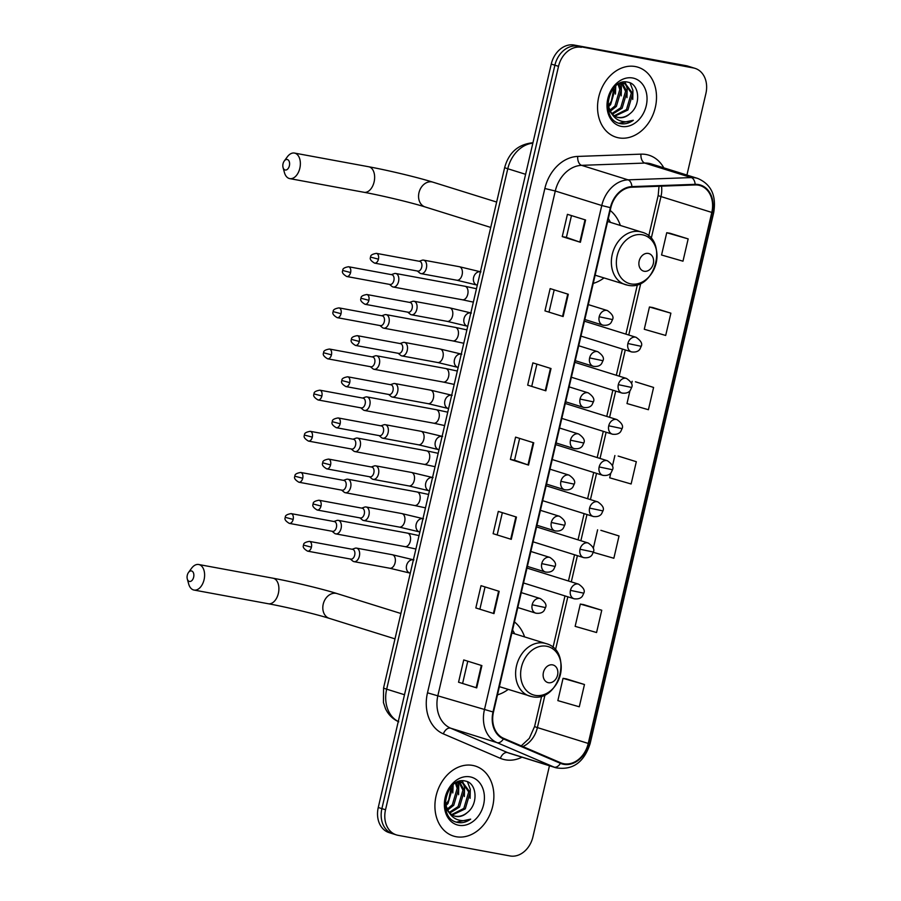 <?xml version="1.0" encoding="UTF-8"?>
<svg xmlns="http://www.w3.org/2000/svg" width="901" height="901" viewBox="0 0 901 901"><rect width="100%" height="100%" fill="white"/><g stroke="black" fill="none" stroke-linecap="round" stroke-linejoin="round"><path stroke-width="1.35" d="M497.476 694.862A40.489 31.681 107.3 0 0 508.209 689.4M524.596 636.906A40.489 31.681 107.3 0 0 514.448 621.927M593.23 283.41A40.489 31.681 107.3 0 0 603.963 277.959M620.338 225.453A40.489 31.681 107.3 0 0 610.202 210.474M686.922 175.064L705.9 93.501A22.919 17.93 107.3 0 0 695.043 68.363L687.778 66.1A22.919 17.93 107.3 0 0 686.145 65.694L574.128 45.05A22.919 17.93 107.3 0 0 551.254 64.072L378.262 807.499A22.919 17.93 107.3 0 0 389.119 832.637L392.746 833.763A22.919 17.93 107.3 0 0 394.39 834.168M695.043 68.363A22.919 17.93 107.3 0 0 693.398 67.958L577.766 46.188A22.919 17.93 107.3 0 0 554.892 65.199L381.889 808.625A22.919 17.93 107.3 0 0 392.746 833.763A22.919 17.93 107.3 0 1 381.889 808.625L554.892 65.199A22.919 17.93 107.3 0 1 577.766 46.188L689.772 66.832L574.128 45.05M691.416 67.237A22.919 17.93 107.3 0 0 689.772 66.832A22.919 17.93 107.3 0 1 691.416 67.237M635.329 66.55A36.659 28.697 107.3 0 0 599.154 95.315A36.659 28.697 107.3 0 0 616.104 137.2A36.659 28.697 107.3 0 0 618.728 137.853A36.659 28.697 107.3 0 0 654.903 109.089A36.659 28.697 107.3 0 0 637.953 67.203A36.659 28.697 107.3 0 0 635.329 66.55A36.659 28.697 107.3 0 0 599.154 95.315A36.659 28.697 107.3 0 0 616.104 137.2A36.659 28.697 107.3 0 0 618.728 137.853A36.659 28.697 107.3 0 0 654.903 109.089A36.659 28.697 107.3 0 0 637.953 67.203A36.659 28.697 107.3 0 0 635.329 66.55M472.687 765.422A36.659 28.697 107.3 0 0 436.523 794.175A36.659 28.697 107.3 0 0 453.473 836.06A36.659 28.697 107.3 0 0 456.097 836.714A36.659 28.697 107.3 0 0 492.273 807.96A36.659 28.697 107.3 0 0 475.323 766.064A36.659 28.697 107.3 0 0 472.687 765.422A36.659 28.697 107.3 0 0 436.523 794.175A36.659 28.697 107.3 0 0 453.473 836.06A36.659 28.697 107.3 0 0 456.097 836.714A36.659 28.697 107.3 0 0 492.273 807.96A36.659 28.697 107.3 0 0 475.323 766.064A36.659 28.697 107.3 0 0 472.687 765.422M698.478 185.178A24.44 19.124 -72.7 0 1 700.223 185.617A24.44 19.124 -72.7 0 1 711.801 212.422L588.24 743.438A24.44 19.124 -72.7 0 1 562.089 763.293A24.44 19.124 -72.7 0 1 560.647 762.764L503.625 738.324A24.44 19.124 -72.7 0 1 493.478 712.049L610.833 207.748A24.44 19.124 -72.7 0 1 631.871 187.217L695.11 184.942A24.44 19.124 -72.7 0 1 698.478 185.178M698.613 184.581A25.059 19.608 107.3 0 0 695.167 184.333L631.928 186.608A25.059 19.608 107.3 0 0 610.36 207.658L493.005 711.959A25.059 19.608 107.3 0 0 503.411 738.899L560.433 763.338A25.059 19.608 107.3 0 0 588.702 743.528L712.274 212.512A25.059 19.608 107.3 0 0 698.613 184.581M584.467 684.512L563.046 678.34L557.854 700.618L579.287 706.789L584.467 684.512L566.301 678.87M601.755 610.247L580.323 604.064L575.142 626.353L596.563 632.525L601.755 610.247L583.589 604.605M593.286 552.324L613.851 558.26L619.032 535.971L600.877 530.34M688.161 238.9L666.74 232.728L661.559 255.006L682.981 261.189L688.161 238.9L670.006 233.258M670.885 313.176L649.452 306.993L644.271 329.27L665.693 335.454L670.885 313.176L652.718 307.534M629.968 390.764L626.995 403.547L648.416 409.718L653.597 387.441L635.442 381.799M610.81 473.048L609.707 477.812L631.128 483.983L636.32 461.706L618.154 456.064M581.393 47.314A22.919 17.93 107.3 0 0 558.519 66.336L385.527 809.762A22.919 17.93 107.3 0 0 396.384 834.9A22.919 17.93 107.3 0 0 398.017 835.306L510.034 855.95A22.919 17.93 107.3 0 0 532.908 836.928L549.464 765.76M493.985 613.615L475.829 607.95L481.021 585.673L499.177 591.338L493.985 613.615L493.433 613.435L498.613 591.157M476.708 687.891L458.553 682.215L463.733 659.937L481.889 665.602L476.708 687.891L476.145 687.7L481.325 665.434M545.837 390.809L527.682 385.144L532.863 362.866L551.018 368.532L545.837 390.809L545.274 390.629L550.466 368.351M563.125 316.544L544.959 310.879L550.151 288.602L568.306 294.267L563.125 316.544L562.562 316.364L567.743 294.086M580.402 242.279L562.247 236.614L567.427 214.325L585.582 219.99L580.402 242.279L579.839 242.087L585.031 219.821M511.272 539.35L493.117 533.685L498.298 511.408L516.453 517.073L511.272 539.35L510.709 539.17L515.89 516.892M528.549 465.085L510.394 459.42L515.586 437.131L533.741 442.796L528.549 465.085L527.997 464.893L533.178 442.628M510.394 459.42L514.561 460.186M519.629 438.393L514.55 460.197L527.997 464.893M493.117 533.685L510.709 539.17M562.247 236.614L566.402 237.38M571.471 215.587L566.402 237.391L579.839 242.087M544.959 310.879L562.562 316.364M527.682 385.144L545.274 390.629M458.553 682.215L476.145 687.7M475.829 607.95L493.433 613.435M636.32 461.706L618.345 456.097M612.443 466.054L614.887 455.534M653.597 387.441L635.622 381.833M631.59 383.758L632.175 381.258M649.452 306.993L652.91 307.556M666.74 232.728L670.186 233.291M619.032 535.971L601.057 530.362M593.297 548.337L597.611 529.799M580.323 604.064L583.78 604.639M563.046 678.34L566.492 678.903M531.838 385.921L536.906 364.128M549.114 311.656L554.194 289.863M497.273 534.462L502.341 512.669M479.985 608.727L485.065 586.934M462.709 683.003L467.777 661.199M630.002 113.639C641.422 105.057 639.428 84.063 628.222 82.25C608.738 76.765 599.007 118.864 619.528 123.426L620.519 123.651C624.9 124.394 629.168 123.268 633.313 120.272C628.571 122.187 623.976 122.277 619.528 120.554C615.777 118.988 612.905 116.161 610.934 112.073A17.265 13.515 107.3 0 0 617.343 117.265A17.265 13.515 107.3 0 0 618.582 117.569A17.265 13.515 107.3 0 0 630.002 113.639C626.071 116.837 621.994 118.065 617.793 117.321L616.926 117.119M610.934 112.073L608.682 106.949L608.085 100.529M618.311 84.063L625.317 83.579L632.784 93.524L627.918 110.001L614.933 116.161M612.646 115.001L608.152 109.145M621.116 82.712L625.317 83.579M615.158 86.507L615.484 88.129L610.619 104.606L608.614 106.678M608.366 105.462A17.265 13.515 107.3 0 0 611.374 101.002L614.043 87.667M618.897 83.827L621.251 89.92L616.385 106.408L610.371 111.161M618.018 84.243L619.809 89.469L614.944 105.958L609.876 110.215M622.276 83.162L627.017 91.722L622.152 108.21L612.511 114.157M621.465 83.219L625.576 91.271L620.71 107.76L611.948 113.515M624.584 83.388L631.342 93.073L626.477 109.562L614.302 115.745M632.66 77.993A24.901 19.484 107.3 0 0 607.815 98.659A24.901 19.484 107.3 0 0 621.397 126.41A24.901 19.484 107.3 0 0 646.242 105.744A24.901 19.484 107.3 0 0 632.66 77.993M633.313 120.272L619.032 123.257M630.069 82.881L632.919 90.382L632.739 99.459M624.832 81.946L625.733 83.725M625.868 84.018L627.164 88.58L626.972 97.668M620.53 83.365L621.397 86.778L621.206 95.866M615.777 85.944L615.439 94.064M283.038 163.757A5.35 3.311 -79.6 0 0 283.049 167.507A5.35 3.311 -79.6 0 0 286.225 169.962A5.35 3.311 -79.6 0 0 289.39 165.739A5.35 3.311 -79.6 0 0 288.286 160.063A5.35 3.311 -79.6 0 0 284.232 161.054A5.35 3.311 -79.6 0 0 283.038 163.757M284.232 161.054L287.306 156.853A12.986 8.053 100.4 0 1 294.458 153.069A12.986 8.053 100.4 0 1 299.83 168.25A12.986 8.053 100.4 0 1 289.75 178.612A12.986 8.053 100.4 0 1 284.412 172.519L283.049 167.507M644.17 271.257A9.168 7.174 107.3 0 0 653.315 263.644A9.168 7.174 107.3 0 0 648.315 253.429A9.168 7.174 107.3 0 0 639.169 261.042A9.168 7.174 107.3 0 0 644.17 271.257M610.382 222.344A36.288 28.393 107.3 0 0 608.31 218.594M187.295 575.21A5.35 3.311 -79.6 0 0 187.295 578.949A5.35 3.311 -79.6 0 0 190.483 581.404A5.35 3.311 -79.6 0 0 193.647 577.192A5.35 3.311 -79.6 0 0 192.544 571.504A5.35 3.311 -79.6 0 0 188.489 572.495A5.35 3.311 -79.6 0 0 187.295 575.21M188.489 572.495L191.553 568.294A12.986 8.053 100.4 0 1 198.716 564.51A12.986 8.053 100.4 0 1 204.076 579.692A12.986 8.053 100.4 0 1 194.008 590.054A12.986 8.053 100.4 0 1 188.669 583.972L187.295 578.949M548.416 682.699A9.168 7.174 107.3 0 0 557.573 675.097A9.168 7.174 107.3 0 0 552.572 664.87A9.168 7.174 107.3 0 0 543.416 672.484A9.168 7.174 107.3 0 0 548.416 682.699M514.64 633.797A36.288 28.393 107.3 0 0 512.568 630.047M389.514 284.389L391.901 286.383A6.87 4.257 -79.6 0 0 392.904 286.935A6.87 4.257 -79.6 0 0 393.219 287.014A6.87 4.257 -79.6 0 0 398.546 281.529A6.87 4.257 -79.6 0 0 396.012 273.566A6.87 4.257 -79.6 0 0 395.708 273.487A6.87 4.257 -79.6 0 0 394.255 273.611L391.316 274.625M389.806 284.423A4.967 3.075 -79.6 0 0 390.02 284.479A4.967 3.075 -79.6 0 0 393.872 280.526A4.967 3.075 -79.6 0 0 392.048 274.771A4.967 3.075 -79.6 0 0 391.822 274.715L348.552 266.741C344.328 267.484 342.414 268.735 342.819 270.503L350.602 272.541A4.967 3.075 -79.6 0 0 348.552 266.741M379.94 325.531L382.328 327.525A6.87 4.257 -79.6 0 0 383.33 328.077A6.87 4.257 -79.6 0 0 383.646 328.155A6.87 4.257 -79.6 0 0 388.973 322.671A6.87 4.257 -79.6 0 0 386.439 314.708A6.87 4.257 -79.6 0 0 386.135 314.64A6.87 4.257 -79.6 0 0 384.682 314.753L381.742 315.767M380.222 325.576A4.967 3.075 -79.6 0 0 380.447 325.633A4.967 3.075 -79.6 0 0 384.299 321.668A4.967 3.075 -79.6 0 0 382.475 315.913A4.967 3.075 -79.6 0 0 382.249 315.857L338.979 307.883C334.744 308.626 332.841 309.876 333.246 311.645L341.029 313.694A4.967 3.075 -79.6 0 0 338.979 307.883M370.367 366.673L372.755 368.667A6.87 4.257 -79.6 0 0 373.757 369.23A6.87 4.257 -79.6 0 0 374.061 369.297A6.87 4.257 -79.6 0 0 379.4 363.813A6.87 4.257 -79.6 0 0 376.866 355.861A6.87 4.257 -79.6 0 0 376.562 355.782A6.87 4.257 -79.6 0 0 375.109 355.906L372.158 356.909M370.649 366.718A4.967 3.075 -79.6 0 0 370.874 366.775A4.967 3.075 -79.6 0 0 374.726 362.81A4.967 3.075 -79.6 0 0 372.901 357.066A4.967 3.075 -79.6 0 0 372.676 357.01L329.406 349.036C325.171 349.768 323.268 351.03 323.673 352.787L331.455 354.836A4.967 3.075 -79.6 0 0 329.406 349.036M360.783 407.826L363.182 409.82A6.87 4.257 -79.6 0 0 364.184 410.372A6.87 4.257 -79.6 0 0 364.488 410.451A6.87 4.257 -79.6 0 0 369.827 404.966A6.87 4.257 -79.6 0 0 367.293 397.003A6.87 4.257 -79.6 0 0 366.989 396.924A6.87 4.257 -79.6 0 0 365.536 397.048L362.585 398.062M361.076 407.86A4.967 3.075 -79.6 0 0 361.301 407.916A4.967 3.075 -79.6 0 0 365.153 403.952A4.967 3.075 -79.6 0 0 363.328 398.208A4.967 3.075 -79.6 0 0 363.103 398.152L319.832 390.178C315.598 390.921 313.683 392.172 314.089 393.928L321.882 395.978A4.967 3.075 -79.6 0 0 319.832 390.178M351.21 448.968L353.609 450.962A6.87 4.257 -79.6 0 0 354.611 451.514A6.87 4.257 -79.6 0 0 354.915 451.592A6.87 4.257 -79.6 0 0 360.254 446.108A6.87 4.257 -79.6 0 0 357.72 438.145A6.87 4.257 -79.6 0 0 357.404 438.066A6.87 4.257 -79.6 0 0 355.963 438.19L353.012 439.204M351.503 449.002A4.967 3.075 -79.6 0 0 351.728 449.058A4.967 3.075 -79.6 0 0 355.58 445.094A4.967 3.075 -79.6 0 0 353.744 439.35A4.967 3.075 -79.6 0 0 353.53 439.294L310.259 431.32C306.025 432.063 304.11 433.313 304.515 435.082L312.309 437.12A4.967 3.075 -79.6 0 0 310.259 431.32M341.637 490.11L344.036 492.104A6.87 4.257 -79.6 0 0 345.038 492.656A6.87 4.257 -79.6 0 0 345.342 492.734A6.87 4.257 -79.6 0 0 350.669 487.25A6.87 4.257 -79.6 0 0 348.146 479.287A6.87 4.257 -79.6 0 0 347.831 479.219A6.87 4.257 -79.6 0 0 346.389 479.332L343.439 480.346M341.93 490.155A4.967 3.075 -79.6 0 0 342.155 490.212A4.967 3.075 -79.6 0 0 346.007 486.247A4.967 3.075 -79.6 0 0 344.171 480.492A4.967 3.075 -79.6 0 0 343.957 480.436L300.675 472.462C296.452 473.205 294.537 474.455 294.942 476.224L302.725 478.273A4.967 3.075 -79.6 0 0 300.675 472.462M332.064 531.252L334.462 533.246A6.87 4.257 -79.6 0 0 335.454 533.809A6.87 4.257 -79.6 0 0 335.769 533.876A6.87 4.257 -79.6 0 0 341.096 528.391A6.87 4.257 -79.6 0 0 338.573 520.44A6.87 4.257 -79.6 0 0 338.258 520.361A6.87 4.257 -79.6 0 0 336.816 520.485L333.866 521.488M332.356 531.297A4.967 3.075 -79.6 0 0 332.582 531.353A4.967 3.075 -79.6 0 0 336.422 527.389A4.967 3.075 -79.6 0 0 334.598 521.645A4.967 3.075 -79.6 0 0 334.372 521.589L291.102 513.615C286.878 514.347 284.964 515.609 285.369 517.365L293.152 519.415A4.967 3.075 -79.6 0 0 291.102 513.615M417.354 271.01L419.753 273.003A6.87 4.257 -79.6 0 0 420.756 273.555A6.87 4.257 -79.6 0 0 421.06 273.634A6.87 4.257 -79.6 0 0 426.443 267.901A6.87 4.257 -79.6 0 0 423.864 260.186A6.87 4.257 -79.6 0 0 423.549 260.119A6.87 4.257 -79.6 0 0 422.107 260.243L419.156 261.245M417.647 271.055A4.967 3.075 -79.6 0 0 417.873 271.111A4.967 3.075 -79.6 0 0 421.724 267.147A4.967 3.075 -79.6 0 0 419.889 261.391A4.967 3.075 -79.6 0 0 419.675 261.346L376.404 253.361C372.169 254.105 370.255 255.355 370.66 257.123L378.454 259.173A4.967 3.075 -79.6 0 0 376.404 253.361M407.781 312.151L410.18 314.145A6.87 4.257 -79.6 0 0 411.183 314.708A6.87 4.257 -79.6 0 0 411.487 314.776A6.87 4.257 -79.6 0 0 416.87 309.043A6.87 4.257 -79.6 0 0 414.291 301.339A6.87 4.257 -79.6 0 0 413.976 301.261A6.87 4.257 -79.6 0 0 412.534 301.385L409.583 302.387M408.074 312.196A4.967 3.075 -79.6 0 0 408.299 312.253A4.967 3.075 -79.6 0 0 412.151 308.288A4.967 3.075 -79.6 0 0 410.315 302.545A4.967 3.075 -79.6 0 0 410.101 302.488L366.82 294.514C362.596 295.258 360.682 296.508 361.087 298.265L368.881 300.315A4.967 3.075 -79.6 0 0 366.82 294.514M398.208 353.305L400.607 355.298A6.87 4.257 -79.6 0 0 401.598 355.85A6.87 4.257 -79.6 0 0 401.914 355.929A6.87 4.257 -79.6 0 0 407.297 350.185A6.87 4.257 -79.6 0 0 404.718 342.481A6.87 4.257 -79.6 0 0 404.403 342.403A6.87 4.257 -79.6 0 0 402.961 342.526L400.01 343.54M398.501 353.338A4.967 3.075 -79.6 0 0 398.726 353.395A4.967 3.075 -79.6 0 0 402.567 349.43A4.967 3.075 -79.6 0 0 400.742 343.686A4.967 3.075 -79.6 0 0 400.517 343.63L357.246 335.656C353.023 336.4 351.108 337.65 351.514 339.407L359.296 341.456A4.967 3.075 -79.6 0 0 357.246 335.656M388.635 394.447L391.034 396.44A6.87 4.257 -79.6 0 0 392.025 396.992A6.87 4.257 -79.6 0 0 392.34 397.071A6.87 4.257 -79.6 0 0 397.724 391.338A6.87 4.257 -79.6 0 0 395.145 383.623A6.87 4.257 -79.6 0 0 394.829 383.544A6.87 4.257 -79.6 0 0 393.377 383.668L390.437 384.682M388.928 394.48A4.967 3.075 -79.6 0 0 389.142 394.537A4.967 3.075 -79.6 0 0 392.994 390.584A4.967 3.075 -79.6 0 0 391.169 384.828A4.967 3.075 -79.6 0 0 390.944 384.772L347.673 376.798C343.45 377.542 341.535 378.792 341.941 380.56L349.723 382.598A4.967 3.075 -79.6 0 0 347.673 376.798M379.062 435.588L381.45 437.582A6.87 4.257 -79.6 0 0 382.452 438.134A6.87 4.257 -79.6 0 0 382.767 438.213A6.87 4.257 -79.6 0 0 388.151 432.48A6.87 4.257 -79.6 0 0 385.56 424.765A6.87 4.257 -79.6 0 0 385.256 424.698A6.87 4.257 -79.6 0 0 383.803 424.81L380.864 425.824M379.344 435.634A4.967 3.075 -79.6 0 0 379.569 435.69A4.967 3.075 -79.6 0 0 383.421 431.725A4.967 3.075 -79.6 0 0 381.596 425.97A4.967 3.075 -79.6 0 0 381.371 425.914L338.1 417.94C333.877 418.683 331.962 419.934 332.368 421.702L340.15 423.752A4.967 3.075 -79.6 0 0 338.1 417.94M369.489 476.73L371.876 478.724A6.87 4.257 -79.6 0 0 372.879 479.287A6.87 4.257 -79.6 0 0 373.183 479.355A6.87 4.257 -79.6 0 0 378.578 473.622A6.87 4.257 -79.6 0 0 375.987 465.918A6.87 4.257 -79.6 0 0 375.683 465.84A6.87 4.257 -79.6 0 0 374.23 465.963L371.291 466.966M369.77 476.775A4.967 3.075 -79.6 0 0 369.996 476.832A4.967 3.075 -79.6 0 0 373.847 472.867A4.967 3.075 -79.6 0 0 372.023 467.123A4.967 3.075 -79.6 0 0 371.798 467.067L328.527 459.093C324.292 459.837 322.389 461.087 322.795 462.844L330.577 464.893A4.967 3.075 -79.6 0 0 328.527 459.093M359.916 517.884L362.303 519.877A6.87 4.257 -79.6 0 0 363.306 520.429A6.87 4.257 -79.6 0 0 363.61 520.508A6.87 4.257 -79.6 0 0 369.005 514.764A6.87 4.257 -79.6 0 0 366.414 507.06A6.87 4.257 -79.6 0 0 366.11 506.981A6.87 4.257 -79.6 0 0 364.657 507.105L361.706 508.119M360.197 517.917A4.967 3.075 -79.6 0 0 360.423 517.974A4.967 3.075 -79.6 0 0 364.274 514.009A4.967 3.075 -79.6 0 0 362.45 508.265A4.967 3.075 -79.6 0 0 362.225 508.209L318.954 500.235C314.719 500.979 312.805 502.229 313.21 503.986L321.004 506.035A4.967 3.075 -79.6 0 0 318.954 500.235M350.331 559.025L352.73 561.019A6.87 4.257 -79.6 0 0 353.733 561.571A6.87 4.257 -79.6 0 0 354.037 561.65A6.87 4.257 -79.6 0 0 359.42 555.917A6.87 4.257 -79.6 0 0 356.841 548.202A6.87 4.257 -79.6 0 0 356.537 548.123A6.87 4.257 -79.6 0 0 355.084 548.247L352.133 549.261M350.624 559.059A4.967 3.075 -79.6 0 0 350.849 559.116A4.967 3.075 -79.6 0 0 354.701 555.162A4.967 3.075 -79.6 0 0 352.877 549.407A4.967 3.075 -79.6 0 0 352.651 549.351L309.381 541.377C305.146 542.12 303.232 543.371 303.637 545.139L311.431 547.177A4.967 3.075 -79.6 0 0 309.381 541.377M467.36 812.499C478.791 803.917 476.798 782.935 465.592 781.111C446.108 775.637 436.377 817.736 456.897 822.298L457.888 822.512C462.269 823.255 466.538 822.129 470.671 819.144C465.941 821.059 461.346 821.149 456.897 819.414C453.147 817.849 450.275 815.022 448.304 810.934A17.265 13.515 107.3 0 0 454.712 816.126A17.265 13.515 107.3 0 0 455.951 816.43A17.265 13.515 107.3 0 0 467.36 812.499C463.441 815.698 459.364 816.925 455.163 816.182L454.295 815.991M448.304 810.934L446.051 805.821L445.454 799.401M455.681 782.924L462.686 782.451L470.153 792.384L465.288 808.873L452.302 815.022M450.016 813.862L445.522 808.017M458.485 781.572L462.686 782.451M452.527 785.379L452.854 786.99L447.988 803.478L445.984 805.55M445.736 804.323A17.265 13.515 107.3 0 0 448.743 799.874L451.412 786.528M456.266 782.699L458.62 788.792L453.755 805.269L447.741 810.022M455.388 783.115L457.179 788.341L452.313 804.818L447.245 809.087M459.645 782.023L464.387 790.582L459.521 807.071L449.869 813.029M458.834 782.079L462.945 790.143L458.08 806.62L449.317 812.375M461.954 782.248L468.711 791.934L463.846 808.422L451.671 814.605M470.029 776.853A24.901 19.484 107.3 0 0 445.173 797.52A24.901 19.484 107.3 0 0 458.767 825.282A24.901 19.484 107.3 0 0 483.612 804.604A24.901 19.484 107.3 0 0 470.029 776.853M470.671 819.144L456.402 822.129M467.439 781.741L470.288 789.242L470.108 798.331M462.202 780.807L463.103 782.586M463.227 782.89L464.533 787.44L464.342 796.529M457.899 782.226L458.767 785.649L458.575 794.727M453.135 784.805L452.809 792.936M551.254 64.072L558.519 66.336M686.145 65.694L693.398 67.958M378.262 807.499L385.527 809.762M532.851 143.158A30.555 23.91 107.3 0 0 507.781 168.746L525.61 174.31M398.783 721.814C392.813 719.144 388.399 714.786 385.527 708.738L383.432 702.543L383.589 687.88L504.695 167.451A15.272 0.89 13.1 0 0 507.781 168.746L386.675 689.175L404.504 694.739M383.589 687.88A15.272 0.89 13.1 0 0 386.675 689.175A30.555 23.91 107.3 0 0 398.265 721.51M504.695 167.451C508.772 152.765 517.94 144.554 532.176 142.82A15.272 9.168 87.9 0 1 532.93 142.842M711.801 212.422L660.974 196.564A24.44 19.124 107.3 0 0 661.537 186.147M522.006 757.189A38.191 29.891 -72.7 0 1 505.348 759.813A38.191 29.891 -72.7 0 1 500.359 758.315L443.337 733.865A38.191 29.891 -72.7 0 1 427.491 692.813L544.846 188.5A38.191 29.891 -72.7 0 1 577.721 156.425L640.96 154.15A38.191 29.891 -72.7 0 1 663.789 167.845M544.846 188.5L555.286 191.012L601.767 205.518A30.555 23.91 -72.7 0 1 628.053 179.851L691.292 177.576A30.555 23.91 -72.7 0 1 695.493 177.88A30.555 23.91 -72.7 0 1 697.689 178.421L651.209 163.914A30.555 23.91 107.3 0 0 649.013 163.374A30.555 23.91 107.3 0 0 644.812 163.07L581.573 165.345A30.555 23.91 107.3 0 0 555.286 191.012L437.931 695.313A30.555 23.91 107.3 0 0 450.601 728.166L507.623 752.605A30.555 23.91 107.3 0 0 509.425 753.27L555.906 767.776A30.555 23.91 -72.7 0 1 554.115 767.111L497.082 742.661A30.555 23.91 -72.7 0 1 484.411 709.819L601.767 205.518L610.36 207.658M695.167 184.333A7.636 4.584 87.9 0 0 691.292 177.576L644.812 163.07A7.636 4.584 -92.1 0 1 640.96 154.15M493.005 711.959L427.491 692.813M503.411 738.899A7.636 4.742 113.2 0 1 497.082 742.661L450.601 728.166A7.636 4.742 -66.8 0 0 443.337 733.865M577.721 156.425A7.636 4.584 -92.1 0 0 581.573 165.345L628.053 179.851A7.636 4.584 87.9 0 1 631.928 186.608M560.433 763.338A7.636 4.742 113.2 0 1 554.115 767.111L507.623 752.605A7.636 4.742 -66.8 0 0 500.359 758.315M588.702 743.528L590.132 743.595L713.705 212.58L712.274 212.512M522.85 746.569A24.44 19.124 107.3 0 0 537.401 727.58L545.049 694.705M588.24 743.438L537.401 727.58A13.752 0.811 13.1 0 1 534.62 726.42L541.692 696.023M555.455 649.959L567.833 596.8M571.302 581.888L577.406 555.658M580.875 540.735L586.979 514.516M590.448 499.593L596.552 473.374M600.021 458.451L606.125 432.221M609.594 417.309L615.698 391.079M619.178 376.156L625.271 349.937M628.752 335.014L640.791 283.263M651.209 238.517L660.974 196.564A13.752 0.811 13.1 0 1 658.192 195.404L659.025 186.237M490.741 227.424L425.126 206.948A12.986 10.159 -72.7 0 1 418.976 192.701A12.986 10.159 -72.7 0 1 431.939 181.923A12.986 10.159 -72.7 0 1 432.863 182.148C418.064 177.486 387.869 170.244 368.746 166.764L294.458 153.069M425.126 206.948C411.825 202.725 381.956 195.551 364.038 192.296A12.986 8.053 -79.6 0 0 374.106 181.934A12.986 8.053 -79.6 0 0 368.746 166.764M630.959 283.916A25.262 19.766 107.3 0 0 656.176 262.946A25.262 19.766 107.3 0 0 642.39 234.789A25.262 19.766 107.3 0 0 617.174 255.76A25.262 19.766 107.3 0 0 630.959 283.916M607.634 221.488L641.658 232.109A27.503 21.523 107.3 0 0 639.687 231.613A27.503 21.523 107.3 0 0 612.556 253.192A27.503 21.523 107.3 0 0 625.271 284.603A27.503 21.523 107.3 0 0 627.242 285.088M394.987 638.865L329.383 618.39A12.986 10.159 -72.7 0 1 323.222 604.143A12.986 10.159 -72.7 0 1 336.186 593.365A12.986 10.159 -72.7 0 1 337.12 593.601C322.321 588.927 292.115 581.697 273.003 578.205L198.716 564.51M329.383 618.39C316.082 614.167 286.214 606.992 268.295 603.749A12.986 8.053 -79.6 0 0 278.364 593.387A12.986 8.053 -79.6 0 0 273.003 578.205M535.217 695.369A25.262 19.766 107.3 0 0 560.422 674.398A25.262 19.766 107.3 0 0 546.648 646.242A25.262 19.766 107.3 0 0 521.431 667.213A25.262 19.766 107.3 0 0 535.217 695.369M511.892 632.941L545.916 643.551A27.503 21.523 107.3 0 0 543.945 643.066A27.503 21.523 107.3 0 0 516.814 664.634A27.503 21.523 107.3 0 0 529.529 696.056A27.503 21.523 107.3 0 0 531.5 696.541M584.434 321.184L636.061 337.301A7.636 5.98 107.3 0 0 635.52 337.165A7.636 5.98 107.3 0 0 627.896 343.506L641.23 346.322L639.924 349.137C639.778 349.351 637.897 352.854 631.511 351.886A7.636 5.98 107.3 0 0 632.063 352.021M393.219 287.014L462.427 299.774A6.87 4.257 -79.6 0 0 467.754 294.289A6.87 4.257 -79.6 0 0 467.844 293.861A6.87 4.257 -79.6 0 0 464.916 286.248L476.471 288.737M390.02 284.479L346.75 276.506A4.967 3.075 -79.6 0 0 350.602 272.541M627.896 343.506A7.636 5.98 107.3 0 0 631.511 351.886L580.965 336.107M574.861 362.337L626.488 378.443A7.636 5.98 107.3 0 0 625.947 378.307A7.636 5.98 107.3 0 0 618.323 384.648L631.657 387.464L630.351 390.279C630.204 390.493 628.324 393.996 621.938 393.027A7.636 5.98 107.3 0 0 622.49 393.163M383.646 328.155L452.854 340.916A6.87 4.257 -79.6 0 0 458.181 335.431A6.87 4.257 -79.6 0 0 458.271 335.003A6.87 4.257 -79.6 0 0 455.343 327.39L466.898 329.879M380.447 325.633L337.177 317.648A4.967 3.075 -79.6 0 0 341.029 313.694M618.323 384.648A7.636 5.98 107.3 0 0 621.938 393.027L571.392 377.249M565.287 403.479L616.915 419.584A7.636 5.98 107.3 0 0 616.363 419.449A7.636 5.98 107.3 0 0 608.738 425.79L622.073 428.606L620.778 431.433C620.631 431.635 618.75 435.149 612.365 434.169A7.636 5.98 107.3 0 0 612.905 434.305M374.061 369.297L443.281 382.058A6.87 4.257 -79.6 0 0 448.608 376.573A6.87 4.257 -79.6 0 0 448.698 376.156A6.87 4.257 -79.6 0 0 445.77 368.543L457.325 371.032M370.874 366.775L327.604 358.801A4.967 3.075 -79.6 0 0 331.455 354.836M608.738 425.79A7.636 5.98 107.3 0 0 612.365 434.169L561.819 418.402M555.714 444.621L607.342 460.726A7.636 5.98 107.3 0 0 606.79 460.591A7.636 5.98 107.3 0 0 599.165 466.932L612.5 469.759L611.205 472.575C611.058 472.788 609.177 476.291 602.792 475.311A7.636 5.98 107.3 0 0 603.332 475.446M364.488 410.451L433.708 423.2A6.87 4.257 -79.6 0 0 439.035 417.715A6.87 4.257 -79.6 0 0 439.125 417.298A6.87 4.257 -79.6 0 0 436.197 409.685L447.741 412.174M361.301 407.916L318.03 399.943A4.967 3.075 -79.6 0 0 321.882 395.978M599.165 466.932A7.636 5.98 107.3 0 0 602.792 475.311L552.245 459.544M546.141 485.763L597.768 501.88A7.636 5.98 107.3 0 0 597.217 501.744A7.636 5.98 107.3 0 0 589.592 508.085L602.927 510.901L601.62 513.716C601.474 513.93 599.604 517.433 593.218 516.464A7.636 5.98 107.3 0 0 593.759 516.6M354.915 451.592L424.123 464.353A6.87 4.257 -79.6 0 0 429.462 458.868A6.87 4.257 -79.6 0 0 429.552 458.44A6.87 4.257 -79.6 0 0 426.623 450.827L438.168 453.316M351.728 449.058L308.457 441.085A4.967 3.075 -79.6 0 0 312.309 437.12M589.592 508.085A7.636 5.98 107.3 0 0 593.218 516.464L542.672 500.686M536.568 526.916L588.195 543.021A7.636 5.98 107.3 0 0 587.643 542.886A7.636 5.98 107.3 0 0 580.019 549.227L593.354 552.043L592.047 554.858C591.901 555.072 590.031 558.575 583.634 557.606A7.636 5.98 107.3 0 0 584.186 557.742M345.342 492.734L414.55 505.495A6.87 4.257 -79.6 0 0 419.889 500.01A6.87 4.257 -79.6 0 0 419.979 499.582A6.87 4.257 -79.6 0 0 417.05 491.969L428.594 494.458M342.155 490.212L298.884 482.226A4.967 3.075 -79.6 0 0 302.725 478.273M580.019 549.227A7.636 5.98 107.3 0 0 583.634 557.606L533.088 541.828M526.995 568.058L578.611 584.163A7.636 5.98 107.3 0 0 578.07 584.028A7.636 5.98 107.3 0 0 570.446 590.369L583.78 593.185L582.474 596.012C582.328 596.214 580.458 599.728 574.061 598.748A7.636 5.98 107.3 0 0 574.613 598.883M335.769 533.876L404.977 546.637A6.87 4.257 -79.6 0 0 410.304 541.152A6.87 4.257 -79.6 0 0 410.394 540.735A6.87 4.257 -79.6 0 0 407.466 533.122L419.021 535.611M332.582 531.353L289.3 523.38A4.967 3.075 -79.6 0 0 293.152 519.415M570.446 590.369A7.636 5.98 107.3 0 0 574.061 598.748L523.515 582.981M588.297 304.606L607.364 310.552A7.636 5.98 107.3 0 0 606.823 310.417A7.636 5.98 107.3 0 0 599.199 316.758L612.534 319.573L611.227 322.389C611.081 322.603 609.2 326.117 602.814 325.137A7.636 5.98 107.3 0 0 603.366 325.272M480.413 271.775A6.87 5.383 107.3 0 0 473.701 277.069A6.87 5.383 107.3 0 0 476.854 285.031L456.784 280.222A6.87 4.257 -79.6 0 0 462.213 274.309A6.87 4.257 -79.6 0 0 459.589 266.775A6.87 4.257 -79.6 0 0 459.285 266.696A6.87 4.257 -79.6 0 0 458.958 266.662M456.48 280.143A6.87 4.257 -79.6 0 0 456.784 280.222L421.06 273.634M417.873 271.111L374.602 263.126A4.967 3.075 -79.6 0 0 378.454 259.173M599.199 316.758A7.636 5.98 107.3 0 0 602.814 325.137L584.828 319.517M578.724 345.747L597.791 351.694A7.636 5.98 107.3 0 0 597.239 351.559A7.636 5.98 107.3 0 0 589.626 357.9L602.96 360.715L601.654 363.542C601.508 363.745 599.627 367.259 593.241 366.279A7.636 5.98 107.3 0 0 593.793 366.414M470.84 312.917A6.87 5.383 107.3 0 0 464.128 318.211A6.87 5.383 107.3 0 0 467.281 326.173L447.211 321.364A6.87 4.257 -79.6 0 0 452.629 315.463A6.87 4.257 -79.6 0 0 450.016 307.917A6.87 4.257 -79.6 0 0 449.7 307.849A6.87 4.257 -79.6 0 0 449.385 307.804M446.907 321.285A6.87 4.257 -79.6 0 0 447.211 321.364L411.487 314.776M408.299 312.253L365.029 304.279A4.967 3.075 -79.6 0 0 368.881 300.315M589.626 357.9A7.636 5.98 107.3 0 0 593.241 366.279L575.255 360.67M569.15 386.889L588.218 392.847A7.636 5.98 107.3 0 0 587.666 392.712A7.636 5.98 107.3 0 0 580.041 399.053L593.376 401.869L592.081 404.684C591.934 404.898 590.054 408.401 583.668 407.421A7.636 5.98 107.3 0 0 584.208 407.556M461.267 354.059A6.87 5.383 107.3 0 0 454.555 359.364A6.87 5.383 107.3 0 0 457.708 367.315L437.638 362.506A6.87 4.257 -79.6 0 0 443.055 356.605A6.87 4.257 -79.6 0 0 440.443 349.07A6.87 4.257 -79.6 0 0 440.127 348.991A6.87 4.257 -79.6 0 0 439.812 348.946M437.323 362.439A6.87 4.257 -79.6 0 0 437.638 362.506L401.914 355.929M398.726 353.395L355.445 345.421A4.967 3.075 -79.6 0 0 359.296 341.456M580.041 399.053A7.636 5.98 107.3 0 0 583.668 407.421L565.67 401.812M559.577 428.031L578.645 433.989A7.636 5.98 107.3 0 0 578.093 433.854A7.636 5.98 107.3 0 0 570.468 440.195L583.803 443.01L582.508 445.826C582.361 446.04 580.481 449.543 574.095 448.574A7.636 5.98 107.3 0 0 574.635 448.709M451.694 395.212A6.87 5.383 107.3 0 0 444.981 400.506A6.87 5.383 107.3 0 0 448.135 408.468L428.065 403.659A6.87 4.257 -79.6 0 0 433.482 397.746A6.87 4.257 -79.6 0 0 430.869 390.212A6.87 4.257 -79.6 0 0 430.554 390.133A6.87 4.257 -79.6 0 0 430.239 390.099M427.75 403.58A6.87 4.257 -79.6 0 0 428.065 403.659L392.34 397.071M389.142 394.537L345.871 386.563A4.967 3.075 -79.6 0 0 349.723 382.598M570.468 440.195A7.636 5.98 107.3 0 0 574.095 448.574L556.097 442.954M549.993 469.184L569.072 475.131A7.636 5.98 107.3 0 0 568.52 474.996A7.636 5.98 107.3 0 0 560.895 481.337L574.23 484.152L572.923 486.968C572.777 487.182 570.907 490.696 564.522 489.716A7.636 5.98 107.3 0 0 565.062 489.851M442.121 436.354A6.87 5.383 107.3 0 0 435.408 441.648A6.87 5.383 107.3 0 0 438.55 449.61L418.492 444.801A6.87 4.257 -79.6 0 0 423.909 438.888A6.87 4.257 -79.6 0 0 421.285 431.354A6.87 4.257 -79.6 0 0 420.981 431.275A6.87 4.257 -79.6 0 0 420.666 431.241M418.177 444.722A6.87 4.257 -79.6 0 0 418.492 444.801L382.767 438.213M379.569 435.69L336.298 427.705A4.967 3.075 -79.6 0 0 340.15 423.752M560.895 481.337A7.636 5.98 107.3 0 0 564.522 489.716L546.524 484.096M540.42 510.326L559.487 516.273A7.636 5.98 107.3 0 0 558.947 516.138A7.636 5.98 107.3 0 0 551.322 522.479L564.657 525.294L563.35 528.121C563.204 528.324 561.334 531.838 554.937 530.858A7.636 5.98 107.3 0 0 555.489 530.993M432.548 477.496A6.87 5.383 107.3 0 0 425.835 482.79A6.87 5.383 107.3 0 0 428.977 490.752L408.919 485.943A6.87 4.257 -79.6 0 0 414.336 480.042A6.87 4.257 -79.6 0 0 411.712 472.496A6.87 4.257 -79.6 0 0 411.408 472.428A6.87 4.257 -79.6 0 0 411.093 472.383M408.603 485.864A6.87 4.257 -79.6 0 0 408.919 485.943L373.183 479.355M369.996 476.832L326.725 468.858A4.967 3.075 -79.6 0 0 330.577 464.893M551.322 522.479A7.636 5.98 107.3 0 0 554.937 530.858L536.951 525.249M530.847 551.468L549.914 557.426A7.636 5.98 107.3 0 0 549.373 557.291A7.636 5.98 107.3 0 0 541.749 563.621L555.084 566.447L553.777 569.263C553.631 569.477 551.761 572.98 545.364 572A7.636 5.98 107.3 0 0 545.916 572.135M422.963 518.638A6.87 5.383 107.3 0 0 416.262 523.943A6.87 5.383 107.3 0 0 419.404 531.894L399.334 527.085A6.87 4.257 -79.6 0 0 404.763 521.183A6.87 4.257 -79.6 0 0 402.139 513.649A6.87 4.257 -79.6 0 0 401.835 513.57A6.87 4.257 -79.6 0 0 401.519 513.525M399.03 527.017A6.87 4.257 -79.6 0 0 399.334 527.085L363.61 520.508M360.423 517.974L317.152 510A4.967 3.075 -79.6 0 0 321.004 506.035M541.749 563.621A7.636 5.98 107.3 0 0 545.364 572L527.378 566.391M521.274 592.61L540.341 598.568A7.636 5.98 107.3 0 0 539.8 598.433A7.636 5.98 107.3 0 0 532.176 604.774L545.51 607.589L544.204 610.405C544.058 610.619 542.177 614.122 535.791 613.153A7.636 5.98 107.3 0 0 536.343 613.288M413.39 559.791A6.87 5.383 107.3 0 0 406.678 565.085A6.87 5.383 107.3 0 0 409.831 573.047L389.761 568.238A6.87 4.257 -79.6 0 0 395.19 562.325A6.87 4.257 -79.6 0 0 392.566 554.791A6.87 4.257 -79.6 0 0 392.262 554.712A6.87 4.257 -79.6 0 0 391.935 554.678M389.457 568.159A6.87 4.257 -79.6 0 0 389.761 568.238L354.037 561.65M350.849 559.116L307.579 551.142A4.967 3.075 -79.6 0 0 311.431 547.177M532.176 604.774A7.636 5.98 107.3 0 0 535.791 613.153L517.805 607.533M532.176 142.82L532.942 142.786M555.906 767.776C572.574 770.546 583.983 762.494 590.132 743.595M713.705 212.58C716.532 195.607 711.182 184.221 697.689 178.421M396.384 834.9L392.746 833.763M552.989 647.47L564.983 595.91M568.452 580.999L574.556 554.768M578.037 539.857L584.13 513.626M587.61 498.704L593.714 472.484M597.183 457.562L603.287 431.342M606.756 416.42L612.86 390.189M616.329 375.278L622.433 349.047M625.902 334.125L637.435 284.57M648.731 236.028L658.192 195.404M521.229 745.87L529.304 738.347L534.62 726.42M364.038 192.296L289.75 178.612M496.642 202.049L432.863 182.148M641.658 232.109C669.364 239.092 655.275 291.901 627.592 285.178L595.144 275.199M268.295 603.749L194.008 590.054M400.889 613.502L337.12 593.601M545.916 643.551C573.622 650.533 559.532 703.343 531.838 696.619L499.391 686.652M636.061 337.301C640.915 340.657 642.638 343.664 641.23 346.322M462.427 299.774L473.352 302.128M464.916 286.248L395.708 273.487M346.75 276.506C342.943 274.242 341.625 272.237 342.819 270.503M626.488 378.443C631.342 381.81 633.065 384.817 631.657 387.464M452.854 340.916L463.778 343.27M455.343 327.39L386.135 314.64M337.177 317.648C333.37 315.384 332.052 313.379 333.246 311.645M616.915 419.584C621.769 422.952 623.492 425.959 622.073 428.606M443.281 382.058L454.205 384.423M445.77 368.543L376.562 355.782M327.604 358.801C323.786 356.526 322.479 354.521 323.673 352.787M607.342 460.726C612.196 464.094 613.919 467.101 612.5 469.759M433.708 423.2L444.632 425.565M436.197 409.685L366.989 396.924M318.03 399.943C314.212 397.668 312.906 395.663 314.089 393.928M597.768 501.88C602.623 505.236 604.346 508.243 602.927 510.901M424.123 464.353L435.059 466.707M426.623 450.827L357.404 438.066M308.457 441.085C304.639 438.821 303.333 436.816 304.515 435.082M588.195 543.021C593.049 546.389 594.773 549.396 593.354 552.043M414.55 505.495L425.475 507.849M417.05 491.969L347.831 479.219M298.884 482.226C295.066 479.963 293.76 477.958 294.942 476.224M578.611 584.163C583.476 587.531 585.2 590.538 583.78 593.185M404.977 546.637L415.902 549.002M407.466 533.122L338.258 520.361M289.3 523.38C285.493 521.105 284.175 519.1 285.369 517.365M607.364 310.552C612.218 313.92 613.941 316.927 612.534 319.573M423.549 260.119L459.285 266.696L480.954 271.899M374.602 263.126C370.784 260.862 369.478 258.857 370.66 257.123M597.791 351.694C602.645 355.062 604.368 358.069 602.96 360.715M413.976 301.261L449.7 307.849L471.381 313.052M365.029 304.279C361.211 302.004 359.904 299.999 361.087 298.265M588.218 392.847C593.072 396.203 594.795 399.211 593.376 401.869M404.403 342.403L440.127 348.991L461.796 354.194M355.445 345.421C351.638 343.146 350.32 341.152 351.514 339.407M578.645 433.989C583.499 437.357 585.222 440.364 583.803 443.01M394.829 383.544L430.554 390.133L452.223 395.336M345.871 386.563C342.065 384.299 340.747 382.294 341.941 380.56M569.072 475.131C573.926 478.499 575.649 481.506 574.23 484.152M385.256 424.698L420.981 431.275L442.65 436.478M336.298 427.705C332.492 425.441 331.174 423.436 332.368 421.702M559.487 516.273C564.353 519.64 566.076 522.648 564.657 525.294M375.683 465.84L411.408 472.428L433.077 477.631M326.725 468.858C322.907 466.583 321.601 464.578 322.795 462.844M549.914 557.426C554.779 560.782 556.491 563.789 555.084 566.447M366.11 506.981L401.835 513.57L423.504 518.773M317.152 510C313.334 507.725 312.028 505.731 313.21 503.986M540.341 598.568C545.195 601.924 546.918 604.943 545.51 607.589M356.537 548.123L392.262 554.712L413.931 559.915M307.579 551.142C303.761 548.878 302.454 546.873 303.637 545.139"/></g></svg>
